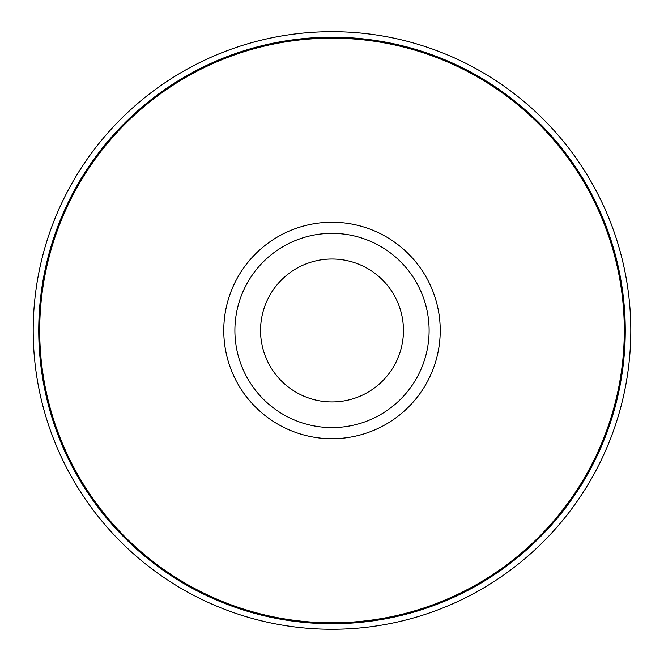 <?xml version="1.0" encoding="UTF-8"?>
<svg xmlns="http://www.w3.org/2000/svg" width="664" height="664" viewBox="0 0 664 664"><rect width="100%" height="100%" fill="white"/><g stroke="black" fill="none" stroke-linecap="round" stroke-linejoin="round"><path stroke-width="1" d="M234.89 330.481A97.11 97.11 0 0 1 332 233.371A97.11 97.11 0 0 1 429.11 330.481A97.11 97.11 0 0 1 332 427.591A97.11 97.11 0 0 1 234.89 330.481M260.545 330.481A71.455 71.455 0 0 1 332 259.026A71.455 71.455 0 0 1 403.455 330.481A71.455 71.455 0 0 1 332 401.927A71.455 71.455 0 0 1 260.545 330.481M223.768 330.481A108.232 108.232 0 0 1 332 222.249A108.232 108.232 0 0 1 440.232 330.481A108.232 108.232 0 0 1 332 438.713A108.232 108.232 0 0 1 223.768 330.481M39.699 330.481A292.301 292.301 0 0 1 332 38.172A292.301 292.301 0 0 1 624.301 330.481A292.301 292.301 0 0 1 332 622.782A292.301 292.301 0 0 1 39.699 330.481M38.744 330.481A293.256 293.256 0 0 1 332 37.217A293.256 293.256 0 0 1 625.256 330.481A293.256 293.256 0 0 1 332 623.737A293.256 293.256 0 0 1 38.744 330.481M33.2 330.481A298.8 298.8 0 0 1 332 31.681A298.8 298.8 0 0 1 630.8 330.481A298.8 298.8 0 0 1 332 629.281A298.8 298.8 0 0 1 33.2 330.481A298.8 298.8 0 0 1 332 31.681A298.8 298.8 0 0 1 630.8 330.481A298.8 298.8 0 0 1 332 629.281A298.8 298.8 0 0 1 33.2 330.481"/></g></svg>
